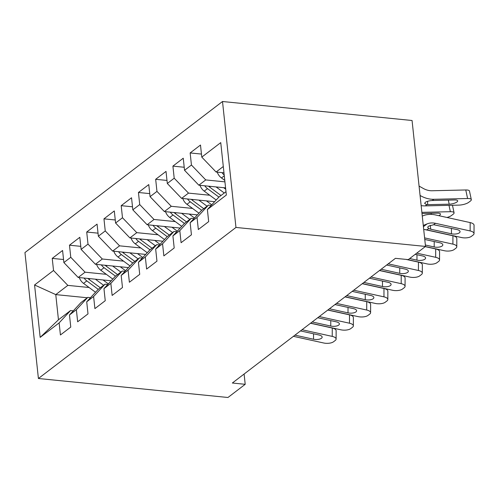 <?xml version="1.0" encoding="UTF-8"?>
<svg xmlns="http://www.w3.org/2000/svg" width="499" height="499" viewBox="0 0 499 499"><rect width="100%" height="100%" fill="white"/><g stroke="black" fill="none" stroke-linecap="round" stroke-linejoin="round"><path stroke-width="0.75" d="M222.504 101.509L24.95 252.563L38.411 378.498L235.965 227.444L222.504 101.509L412.062 120.502L425.516 246.437L235.965 227.444M87.275 297.76L55.769 294.603L34.568 284.973L40.17 337.386L59.132 322.89L60.423 334.972L70.764 327.063L69.473 314.981L76.372 309.711L77.663 321.793L88.005 313.883L86.714 301.801L93.606 296.531L94.904 308.613L105.245 300.704L103.954 288.622L110.847 283.351L112.138 295.433L122.48 287.524L121.188 275.442L128.087 270.165L129.378 282.253L139.72 274.344L138.429 262.256L145.328 256.985L146.619 269.067L156.96 261.164L155.669 249.076L162.562 243.805L163.853 255.887L174.201 247.978L172.91 235.896L179.802 230.625L181.093 242.707L191.435 234.798L190.144 222.716L197.043 217.445L198.334 229.528L208.676 221.618L207.384 209.536L226.346 195.034L220.745 142.62L201.783 157.116L200.492 145.034L190.15 152.944L191.441 165.026L184.543 170.302L183.252 158.214L172.91 166.123L174.201 178.205L167.308 183.482L166.017 171.4L155.669 179.303L156.96 191.391L150.068 196.662L148.777 184.58L138.435 192.489L139.726 204.571L132.828 209.842L131.536 197.76L121.195 205.669L122.486 217.751L115.587 223.022L114.296 210.94L103.954 218.849L105.245 230.931L98.353 236.202L97.062 224.12L86.714 232.029L88.005 244.111L81.112 249.381L79.821 237.299L69.48 245.209L70.771 257.291L63.872 262.568L62.581 250.479L52.239 258.388L63.548 259.524M34.568 284.973L53.53 270.47L52.239 258.388M425.516 246.437L408.282 259.617L395.426 258.332L232.347 383.02L245.202 384.311L244.105 374.032M111.202 280.775L78.181 277.469L85.073 272.192L106.337 274.325M63.872 262.568L78.181 277.469M70.771 257.291L85.073 272.192M40.17 337.386L58.458 319.79L70.527 310.565L73.303 310.84M59.132 322.89L70.527 310.565M128.443 267.595L95.415 264.289L102.314 259.012L123.577 261.145M81.112 249.381L95.415 264.289M88.005 244.111L102.314 259.012M69.473 314.981L80.869 302.656L87.768 297.385L90.544 297.66M76.372 309.711L87.768 297.385M145.683 254.415L112.655 251.103L119.554 245.832L140.818 247.966M98.353 236.202L112.655 251.103M105.245 230.931L119.554 245.832M86.714 301.801L98.11 289.476L105.008 284.199L107.778 284.48M93.606 296.531L105.008 284.199M162.923 241.235L129.896 237.923L136.788 232.653L158.058 234.786M115.587 223.022L129.896 237.923M122.486 217.751L136.788 232.653M103.954 288.622L115.35 276.29L122.243 271.019L125.018 271.3M110.847 283.351L122.243 271.019M180.158 228.055L147.136 224.743L154.029 219.473L175.292 221.6M132.828 209.842L147.136 224.743M139.726 204.571L154.029 219.473M121.188 275.442L132.584 263.11L139.483 257.84L142.259 258.12M128.087 270.165L139.483 257.84M197.398 214.869L164.371 211.564L171.269 206.293L192.533 208.42M150.068 196.662L164.371 211.564M156.96 191.391L171.269 206.293M138.429 262.256L149.825 249.93L156.723 244.66L159.499 244.934M145.328 256.985L156.723 244.66M214.639 201.69L181.611 198.384L188.51 193.113L209.773 195.24M167.308 183.482L181.611 198.384M174.201 178.205L188.51 193.113M155.669 249.076L167.065 236.751L173.958 231.48L176.733 231.754M162.562 243.805L173.958 231.48M225.585 187.88L198.852 185.204L205.744 179.927L224.937 181.854M184.543 170.302L198.852 185.204M191.441 165.026L205.744 179.927M172.91 235.896L184.306 223.571L191.198 218.3L193.974 218.574M179.802 230.625L191.198 218.3M223.97 172.81L216.092 172.024L223.296 166.51M201.783 157.116L216.092 172.024M190.144 222.716L201.54 210.391L208.439 205.114L211.214 205.395M197.043 217.445L208.439 205.114M38.411 378.498L227.962 397.491L245.202 384.311M89.103 287.505L67.839 285.378L55.769 294.603L58.458 319.79M207.384 209.536L218.78 197.211L225.991 191.697M53.53 270.47L67.839 285.378M190.15 152.944L201.459 154.079M172.91 166.123L184.218 167.259M155.669 179.303L166.978 180.438M138.435 192.489L149.744 193.618M121.195 205.669L132.503 206.798M103.954 218.849L115.263 219.984M86.714 232.029L98.029 233.164M69.48 245.209L80.788 246.344M423.277 225.448L427.075 223.895A18.32 14.764 -127.4 0 1 435.484 223.315L470.145 230.95L470.17 222.585A7.329 2.994 0.2 0 1 474.05 225.242L474.025 233.601A7.329 2.994 -179.8 0 0 470.145 230.95M422.273 216.086L422.896 215.83A27.482 22.143 -127.4 0 1 435.508 214.95L470.17 222.585M423.713 229.528A18.32 14.764 -127.4 0 1 426.863 229.902L461.525 237.536A7.329 2.994 -179.8 0 0 471.443 236.326L473.164 235.01A7.329 2.994 -179.8 0 0 474.025 233.601M430.182 225.317L430.818 229.247L428.722 228.486L427.68 227.394L428.367 226.247L433.631 224.731L456.953 229.571A5.863 2.395 0.2 0 1 460.059 231.692A5.863 2.395 0.2 0 1 459.373 232.821A5.863 2.395 0.2 0 1 451.439 233.788L451.452 228.355M430.818 229.247L451.439 233.788M217.265 172.136A9.712 7.822 52.6 0 0 221.456 177.95L224.787 180.413M421.156 205.613A27.482 22.143 52.6 0 0 425.217 205.887L458.98 205.108A7.329 2.196 167.9 0 0 468.723 202.326L470.451 201.01A7.329 2.196 167.9 0 0 471.318 199.619A7.329 2.196 167.9 0 0 467.594 198.515L465.767 189.969A7.329 2.196 -12.1 0 1 469.484 191.073L471.318 199.619M420.071 195.458L420.763 195.845A27.482 22.143 52.6 0 0 433.837 199.294L467.594 198.515M419.073 186.096L423.289 188.454A18.32 14.764 52.6 0 0 432.003 190.749L465.767 189.969M426.813 204.665L424.649 203.424L425.341 202.295C426.988 201.309 429.283 200.717 432.234 200.517L454.708 199.962A5.863 1.759 -12.1 0 1 457.683 200.847A5.863 1.759 -12.1 0 1 456.99 201.958A5.863 1.759 -12.1 0 1 449.194 204.185L426.813 204.665L425.217 205.887M222.011 172.617A9.712 7.822 52.6 0 0 224.213 175.037M424.605 237.892L452.905 244.13L452.93 235.771A7.329 2.994 0.2 0 1 456.81 238.422L456.791 246.787A7.329 2.994 -179.8 0 0 452.905 244.13M424.899 229.596L452.93 235.771M425.373 246.55L444.291 250.716A7.329 2.994 -179.8 0 0 454.202 249.506L455.924 248.19A7.329 2.994 -179.8 0 0 456.791 246.787M424.774 239.458L439.719 242.751A5.863 2.395 0.2 0 1 442.819 244.878A5.863 2.395 0.2 0 1 442.133 246.001A5.863 2.395 0.2 0 1 434.199 246.968L434.217 241.541M425.366 245.021L434.199 246.968M416.752 253.143L435.671 257.309L435.689 248.951A7.329 2.994 0.2 0 1 439.575 251.608L439.55 259.967A7.329 2.994 -179.8 0 0 435.671 257.309M425.242 246.649L435.689 248.951M407.059 259.499L427.05 263.896A7.329 2.994 -179.8 0 0 436.962 262.686L438.69 261.37A7.329 2.994 -179.8 0 0 439.55 259.967M415.199 254.328L422.478 255.931A5.863 2.395 0.2 0 1 425.585 258.058A5.863 2.395 0.2 0 1 424.892 259.181A5.863 2.395 0.2 0 1 416.964 260.147L416.977 254.721M409.685 258.544L416.964 260.147M200.024 185.322A9.712 7.822 52.6 0 0 204.216 191.129L216.198 199.999M216.061 186.925L224.276 193.007M421.873 212.356L450.36 211.695L448.994 205.339M223.677 187.686L225.723 189.208M204.777 185.796A9.712 7.822 52.6 0 0 207.497 188.628L218.93 197.093M450.36 211.695A7.329 2.196 167.9 0 1 454.078 212.799A7.329 2.196 167.9 0 1 453.211 214.19L451.483 215.506A7.329 2.196 167.9 0 1 446.973 217.477M438.858 215.693A5.863 1.759 -12.1 0 0 439.75 215.138A5.863 1.759 -12.1 0 0 440.442 214.027A5.863 1.759 -12.1 0 0 437.467 213.148L421.998 213.503M221.001 195.508L209.561 187.044A9.712 7.822 -127.4 0 1 208.52 186.171M182.784 198.502A9.712 7.822 52.6 0 0 186.982 204.309L198.964 213.179M198.827 200.105L207.035 206.187M206.436 200.872L211.595 204.69A23.266 18.75 52.6 0 0 211.757 204.808M187.537 198.976A9.712 7.822 52.6 0 0 190.256 201.808L201.696 210.272M203.76 208.694L192.321 200.224A9.712 7.822 -127.4 0 1 191.279 199.351M388.228 263.84L418.43 270.489L418.455 262.131A7.329 2.994 0.2 0 1 422.335 264.788L422.31 273.146A7.329 2.994 -179.8 0 0 418.43 270.489M406.024 259.393L418.455 262.131M379.608 270.427L409.81 277.082A7.329 2.994 -179.8 0 0 419.728 275.866L421.449 274.55A7.329 2.994 -179.8 0 0 422.31 273.146M386.675 265.025L405.238 269.111A5.863 2.395 0.2 0 1 408.344 271.238A5.863 2.395 0.2 0 1 407.652 272.36A5.863 2.395 0.2 0 1 399.724 273.327L399.736 267.901M381.161 269.242L399.724 273.327M370.988 277.02L401.19 283.669L401.215 275.311A7.329 2.994 0.2 0 1 405.094 277.968L405.069 286.326A7.329 2.994 -179.8 0 0 401.19 283.669M379.483 270.527L401.215 275.311M362.368 283.607L392.57 290.262A7.329 2.994 -179.8 0 0 402.487 289.052L404.209 287.73A7.329 2.994 -179.8 0 0 405.069 286.326M369.435 278.205L387.997 282.291A5.863 2.395 0.2 0 1 391.104 284.418A5.863 2.395 0.2 0 1 390.418 285.54A5.863 2.395 0.2 0 1 382.484 286.513L382.496 281.08M363.921 282.422L382.484 286.513M165.549 211.682A9.712 7.822 52.6 0 0 169.741 217.489L181.723 226.359M181.586 213.285L189.801 219.367M189.196 214.052L194.361 217.87A23.266 18.75 52.6 0 0 194.516 217.988M170.296 212.156A9.712 7.822 52.6 0 0 173.016 214.988L184.455 223.452M186.526 221.874L175.087 213.404A9.712 7.822 -127.4 0 1 174.039 212.53M148.309 224.862A9.712 7.822 52.6 0 0 152.501 230.675L164.483 239.545M164.346 226.471L172.56 232.546M171.962 227.232L177.12 231.049A23.266 18.75 52.6 0 0 177.282 231.168M153.056 225.336A9.712 7.822 52.6 0 0 155.775 228.168L167.215 236.632M169.286 235.054L157.846 226.583A9.712 7.822 -127.4 0 1 156.805 225.71M353.747 290.2L383.956 296.849L383.974 288.491A7.329 2.994 0.2 0 1 387.854 291.148L387.835 299.506A7.329 2.994 -179.8 0 0 383.956 296.849M362.243 283.706L383.974 288.491M345.133 296.786L375.335 303.442A7.329 2.994 -179.8 0 0 385.247 302.232L386.974 300.909A7.329 2.994 -179.8 0 0 387.835 299.506M352.2 291.385L370.763 295.477A5.863 2.395 0.2 0 1 373.863 297.597A5.863 2.395 0.2 0 1 373.177 298.72A5.863 2.395 0.2 0 1 365.243 299.693L365.262 294.26M346.68 295.601L365.243 299.693M131.069 238.042A9.712 7.822 52.6 0 0 135.266 243.855L147.249 252.725M147.105 239.651L155.32 245.733M154.721 240.412L159.88 244.229A23.266 18.75 52.6 0 0 160.042 244.348M135.822 238.516A9.712 7.822 52.6 0 0 138.541 241.348L149.974 249.818M152.045 248.234L140.606 239.769A9.712 7.822 -127.4 0 1 139.564 238.896M336.513 303.38L366.715 310.035L366.734 301.67A7.329 2.994 0.2 0 1 370.62 304.328L370.595 312.686A7.329 2.994 -179.8 0 0 366.715 310.035M345.002 296.886L366.734 301.67M327.893 309.973L358.095 316.622A7.329 2.994 -179.8 0 0 368.006 315.412L369.734 314.089A7.329 2.994 -179.8 0 0 370.595 312.686M334.96 304.565L353.523 308.656A5.863 2.395 0.2 0 1 356.629 310.777A5.863 2.395 0.2 0 1 355.937 311.9A5.863 2.395 0.2 0 1 348.009 312.873L348.021 307.44M329.446 308.781L348.009 312.873M113.828 251.222A9.712 7.822 52.6 0 0 118.026 257.035L130.008 265.905M129.871 252.831L138.08 258.912M137.481 253.592L142.639 257.415A23.266 18.75 52.6 0 0 142.801 257.528M118.581 251.702A9.712 7.822 52.6 0 0 121.301 254.527L132.74 262.998M134.805 261.414L123.372 252.949A9.712 7.822 -127.4 0 1 122.324 252.076M319.273 316.559L349.475 323.215L349.5 314.85A7.329 2.994 0.2 0 1 353.379 317.507L353.354 325.866A7.329 2.994 -179.8 0 0 349.475 323.215M327.768 310.066L349.5 314.85M310.652 323.152L340.854 329.802A7.329 2.994 -179.8 0 0 350.772 328.591L352.494 327.275A7.329 2.994 -179.8 0 0 353.354 325.866M317.72 317.744L336.282 321.836A5.863 2.395 0.2 0 1 339.389 323.957A5.863 2.395 0.2 0 1 338.696 325.086A5.863 2.395 0.2 0 1 330.768 326.053L330.781 320.626M312.206 321.961L330.768 326.053M96.594 264.401A9.712 7.822 52.6 0 0 100.786 270.215L112.768 279.084M112.631 266.011L120.845 272.092M120.247 266.772L125.405 270.595A23.266 18.75 52.6 0 0 125.561 270.708M101.341 264.882A9.712 7.822 52.6 0 0 104.06 267.707L115.5 276.178M117.571 274.593L106.131 266.129A9.712 7.822 -127.4 0 1 105.083 265.256M302.032 329.739L332.234 336.395L332.259 328.036A7.329 2.994 0.2 0 1 336.139 330.687L336.114 339.052A7.329 2.994 -179.8 0 0 332.234 336.395M310.528 323.246L332.259 328.036M293.412 336.332L323.614 342.981A7.329 2.994 -179.8 0 0 333.532 341.771L335.253 340.455A7.329 2.994 -179.8 0 0 336.114 339.052M300.485 330.924L319.048 335.016A5.863 2.395 0.2 0 1 322.148 337.143A5.863 2.395 0.2 0 1 321.462 338.266A5.863 2.395 0.2 0 1 313.528 339.233L313.54 333.806M294.965 335.147L313.528 339.233M79.353 277.587A9.712 7.822 52.6 0 0 83.545 283.395L95.527 292.264M95.39 279.191L103.605 285.272M103.006 279.951L108.164 283.775A23.266 18.75 52.6 0 0 108.327 283.894M84.1 278.062A9.712 7.822 52.6 0 0 86.82 280.893L98.259 289.358M100.33 287.78L88.891 279.309A9.712 7.822 -127.4 0 1 87.849 278.436M433.631 224.731L435.484 223.315M426.863 229.902L428.722 228.486M423.408 226.702L427.075 223.895M224.288 175.785L221.456 177.95M433.837 199.294L432.234 200.517M420.763 195.845L420.164 196.307M449.194 204.185L448.32 200.111M427.543 201.303L427.718 204.677M207.497 188.628L204.216 191.129M210.453 186.364L209.561 187.044M431.317 214.408L431.08 213.291M190.256 201.808L186.982 204.309M193.213 199.544L192.321 200.224M173.016 214.988L169.741 217.489M175.972 212.724L175.087 213.404M155.775 228.168L152.501 230.675M158.738 225.904L157.846 226.583M138.541 241.348L135.266 243.855M141.498 239.09L140.606 239.769M121.301 254.527L118.026 257.035M124.257 252.269L123.372 252.949M104.06 267.707L100.786 270.215M107.017 265.449L106.131 266.129M86.82 280.893L83.545 283.395M89.783 278.629L88.891 279.309M454.078 212.799L452.462 205.257"/></g></svg>
